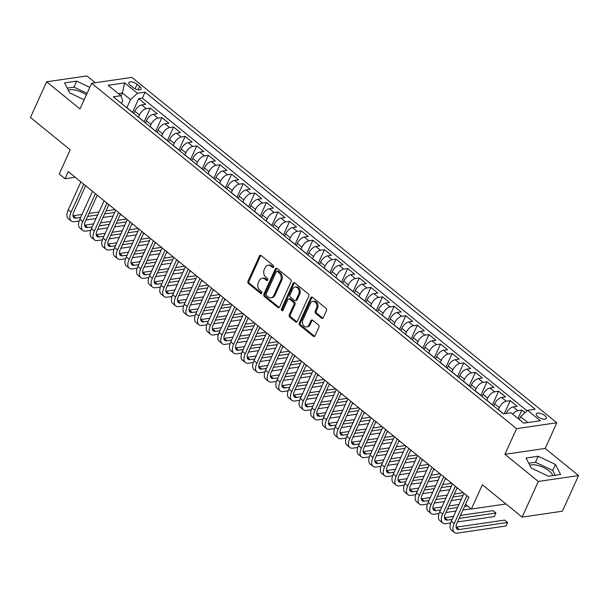 <?xml version="1.0" encoding="UTF-8"?>
<svg xmlns="http://www.w3.org/2000/svg" width="609" height="609" viewBox="0 0 609 609"><rect width="100%" height="100%" fill="white"/><g stroke="black" fill="none" stroke-linecap="round" stroke-linejoin="round"><path stroke-width="0.91" d="M273.647 267.062A1.18 0.906 -98.3 0 0 273.296 265.433L261.185 255.59A1.682 1.294 -98.3 0 0 260.309 255.323A1.682 1.294 -98.3 0 0 259.411 256.062L247.977 281.259A1.682 1.294 -98.3 0 0 248.487 283.588L260.591 293.431A1.18 0.906 -98.3 0 0 261.482 291.467L259.914 290.196A5.397 4.141 -98.3 0 1 258.3 282.751L259.251 280.65A5.397 4.141 -98.3 0 1 262.121 278.283A5.397 4.141 -98.3 0 1 264.93 279.135L266.498 280.414A1.18 0.906 -98.3 0 0 267.389 278.45L265.821 277.179A5.397 4.141 -98.3 0 1 264.207 269.734L265.159 267.633A5.397 4.141 -98.3 0 1 268.029 265.258A5.397 4.141 -98.3 0 1 270.838 266.118L272.406 267.389A1.18 0.906 -98.3 0 0 273.647 267.062M552.82 475.606A13.398 5.504 24.4 0 0 549.097 470.993A13.398 5.504 24.4 0 0 529.845 465.36M544.811 415.62A5.496 2.253 24.4 0 0 539.741 413.237A5.496 2.253 24.4 0 0 536.323 413.854A5.496 2.253 24.4 0 0 537.846 416.632A5.496 2.253 24.4 0 0 542.916 419.022A5.496 2.253 24.4 0 0 546.334 418.398A5.496 2.253 24.4 0 0 544.811 415.62M68.353 90.246A13.398 5.504 -155.6 0 1 86.356 94.928M321.491 318.119A1.682 1.294 -98.3 0 0 322.374 318.385A1.682 1.294 -98.3 0 0 323.265 317.647L326.477 310.575A1.682 1.294 -98.3 0 0 325.967 308.253L312.524 297.321A1.682 1.294 -98.3 0 0 311.648 297.055A1.682 1.294 -98.3 0 0 310.75 297.793L299.316 322.991A1.682 1.294 -98.3 0 0 299.826 325.32L313.27 336.244A1.682 1.294 -98.3 0 0 314.153 336.518A1.682 1.294 -98.3 0 0 315.043 335.772L318.918 327.231A1.682 1.294 -98.3 0 0 318.416 324.909L312.661 320.227A1.682 1.294 -98.3 0 0 311.778 319.961A1.682 1.294 -98.3 0 0 310.887 320.707L308.961 324.94A4.507 3.464 -98.3 0 1 306.571 326.926A4.507 3.464 -98.3 0 1 303.084 324.803A4.507 3.464 -98.3 0 1 302.863 319.984L310.392 303.396A4.507 3.464 -98.3 0 1 312.79 301.409A4.507 3.464 -98.3 0 1 316.269 303.526A4.507 3.464 -98.3 0 1 316.49 308.352L315.234 311.115A1.682 1.294 -98.3 0 0 315.736 313.445L321.491 318.119L322.58 317.959A1.682 1.294 -98.3 0 0 322.892 318.149M95.255 82.733L86.874 75.919L46.627 81.804L30.45 117.461L70.21 149.776L59.218 174.022L65.018 178.742L68.254 171.609L468.793 497.18L465.558 504.313L471.366 509.033L505.965 503.978M538.303 481.453L578.55 475.576L545.169 448.437L504.922 454.322L538.303 481.453L522.126 517.11L482.366 484.787L471.366 509.033M504.922 454.322L516.569 428.652L91.647 83.266L131.894 77.381L556.816 422.768L516.569 428.652M46.627 81.804L80 108.935L91.647 83.266M291.033 281.769A1.682 1.294 -98.3 0 0 290.531 279.44L277.08 268.516A1.682 1.294 -98.3 0 0 276.204 268.242A1.682 1.294 -98.3 0 0 275.306 268.988L263.88 294.185A1.682 1.294 -98.3 0 0 264.382 296.507L277.826 307.438A1.682 1.294 -98.3 0 0 278.709 307.705A1.682 1.294 -98.3 0 0 279.607 306.966L291.033 281.769M294.802 282.919L308.253 293.842A1.682 1.294 -98.3 0 1 308.755 296.172L297.321 321.369A1.682 1.294 -98.3 0 1 296.431 322.115A1.682 1.294 -98.3 0 1 295.548 321.841L289.793 317.167A1.682 1.294 -98.3 0 1 289.29 314.838L293.926 304.622A1.682 1.294 -98.3 0 0 293.424 302.292L289.602 299.194A1.682 1.294 -98.3 0 0 288.727 298.92A1.682 1.294 -98.3 0 0 287.829 299.666L283.002 310.301A1.18 0.906 -98.3 0 1 281.411 309.007L293.028 283.391A1.682 1.294 -98.3 0 1 293.926 282.645A1.682 1.294 -98.3 0 1 294.802 282.919M578.55 475.576L562.373 511.225L522.126 517.11M525.004 412.674L521.829 410.093L518.031 418.474M512.732 414.166A6.866 3.372 -50.9 0 1 517.863 410.679L513.22 406.903L517.186 406.317L510.22 400.661L504.282 413.747M498.375 409.651L499.311 407.581A6.866 3.372 -50.9 0 1 506.254 401.24L501.61 397.464L505.577 396.885L498.611 391.222L492.392 404.932M486.766 400.212L487.702 398.141A6.866 3.372 -50.9 0 1 494.645 391.8L490.001 388.024L493.968 387.446L487.002 381.782L480.783 395.5M475.157 390.772L476.093 388.709A6.866 3.372 -50.9 0 1 483.028 382.368L478.385 378.592L482.358 378.006L475.393 372.35L469.174 386.06M463.548 381.341L464.484 379.27A6.866 3.372 -50.9 0 1 471.419 372.929L466.776 369.153L470.749 368.574L463.784 362.911L457.565 376.621M451.931 371.901L452.875 369.83A6.866 3.372 -50.9 0 1 459.81 363.489L455.167 359.713L459.14 359.135L452.175 353.471L445.955 367.189M440.322 362.462L441.266 360.399A6.866 3.372 -50.9 0 1 448.201 354.057L443.558 350.282L447.531 349.703L440.566 344.039L434.346 357.749M428.713 353.03L429.657 350.959A6.866 3.372 -50.9 0 1 436.592 344.618L431.948 340.842L435.922 340.264L428.957 334.6L422.73 348.31M417.104 343.59L418.04 341.52A6.866 3.372 -50.9 0 1 424.983 335.178L420.339 331.403L424.306 330.824L417.34 325.16L411.121 338.878M405.495 334.151L406.431 332.088A6.866 3.372 -50.9 0 1 413.374 325.746L408.73 321.971L412.696 321.392L405.731 315.728L399.512 329.439M393.886 324.719L394.822 322.648A6.866 3.372 -50.9 0 1 401.765 316.307L397.121 312.531L401.087 311.953L394.122 306.289L387.903 319.999M382.277 315.279L383.213 313.209A6.866 3.372 -50.9 0 1 390.156 306.867L385.512 303.092L389.478 302.513L382.513 296.849L376.293 310.567M370.668 305.84L371.604 303.777A6.866 3.372 -50.9 0 1 378.547 297.436L373.896 293.66L377.869 293.081L370.904 287.418L364.684 301.128M359.059 296.408L359.995 294.337A6.866 3.372 -50.9 0 1 366.93 287.996L362.286 284.22L366.26 283.642L359.295 277.978L353.075 291.688M347.442 286.968L348.386 284.898A6.866 3.372 -50.9 0 1 355.321 278.557L350.677 274.781L354.651 274.202L347.686 268.539L341.466 282.256M335.833 277.537L336.777 275.466A6.866 3.372 -50.9 0 1 343.712 269.125L339.068 265.349L343.042 264.77L336.077 259.107L329.857 272.817M324.224 268.097L325.168 266.026A6.866 3.372 -50.9 0 1 332.103 259.685L327.459 255.909L331.433 255.331L324.468 249.667L318.241 263.385M312.615 258.658L313.551 256.587A6.866 3.372 -50.9 0 1 320.494 250.246L315.85 246.478L319.824 245.891L312.851 240.228L306.632 253.945M301.006 249.226L301.942 247.155A6.866 3.372 -50.9 0 1 308.885 240.814L304.241 237.038L308.207 236.459L301.242 230.796L295.022 244.506M289.397 239.786L290.333 237.716A6.866 3.372 -50.9 0 1 297.276 231.374L292.632 227.599L296.598 227.02L289.633 221.356L283.413 235.074M277.788 230.347L278.724 228.276A6.866 3.372 -50.9 0 1 285.667 221.935L281.023 218.167L284.989 217.58L278.024 211.924L271.804 225.634M266.179 220.915L267.115 218.844A6.866 3.372 -50.9 0 1 274.058 212.503L269.414 208.727L273.38 208.149L266.415 202.485L260.195 216.195M254.57 211.475L255.506 209.405A6.866 3.372 -50.9 0 1 262.441 203.063L257.797 199.288L261.771 198.709L254.806 193.045L248.586 206.763M242.961 202.036L243.897 199.965A6.866 3.372 -50.9 0 1 250.832 193.624L246.188 189.856L250.162 189.27L243.197 183.613L236.977 197.324M231.344 192.604L232.288 190.533A6.866 3.372 -50.9 0 1 239.223 184.192L234.579 180.416L238.553 179.838L231.587 174.174L225.368 187.884M219.735 183.164L220.679 181.094A6.866 3.372 -50.9 0 1 227.614 174.753L222.97 170.977L226.944 170.398L219.978 164.734L213.759 178.452M208.126 173.725L209.07 171.654A6.866 3.372 -50.9 0 1 216.005 165.313L211.361 161.545L215.335 160.959L208.369 155.303L202.142 169.013M196.517 164.293L197.453 162.222A6.866 3.372 -50.9 0 1 204.396 155.881L199.752 152.105L203.726 151.527L196.753 145.863L190.533 159.573M184.908 154.853L185.844 152.783A6.866 3.372 -50.9 0 1 192.787 146.442L188.143 142.666L192.109 142.087L185.144 136.424L178.924 150.141M173.299 145.414L174.235 143.343A6.866 3.372 -50.9 0 1 181.178 137.01L176.534 133.234L180.5 132.648L173.535 126.992L167.315 140.702M161.69 135.982L162.626 133.911A6.866 3.372 -50.9 0 1 169.568 127.57L164.925 123.794L168.891 123.216L161.925 117.552L155.706 131.262M150.08 126.543L151.017 124.472A6.866 3.372 -50.9 0 1 157.959 118.131L153.316 114.355L157.282 113.776L150.316 108.113L146.343 108.699A6.866 3.372 129.1 0 0 139.408 115.032L138.471 117.103M144.097 121.83L150.316 108.113M513.22 406.903A6.866 3.372 129.1 0 0 506.277 413.245L506.17 413.473M501.61 397.464A6.866 3.372 129.1 0 0 494.668 403.805L493.678 405.982M490.001 388.024A6.866 3.372 129.1 0 0 483.059 394.366L482.069 396.543M478.385 378.592A6.866 3.372 129.1 0 0 471.45 384.934L470.46 387.111M466.776 369.153A6.866 3.372 129.1 0 0 459.841 375.494L458.851 377.671M455.167 359.713A6.866 3.372 129.1 0 0 448.232 366.055L447.242 368.232M443.558 350.282A6.866 3.372 129.1 0 0 436.623 356.623L435.633 358.8M431.948 340.842A6.866 3.372 129.1 0 0 425.006 347.183L424.024 349.36M420.339 331.403A6.866 3.372 129.1 0 0 413.397 337.744L412.415 339.921M408.73 321.971A6.866 3.372 129.1 0 0 401.788 328.312L400.806 330.489M397.121 312.531A6.866 3.372 129.1 0 0 390.179 318.872L389.189 321.05M385.512 303.092A6.866 3.372 129.1 0 0 378.57 309.433L377.58 311.61M373.896 293.66A6.866 3.372 129.1 0 0 366.961 300.001L365.971 302.178M362.286 284.22A6.866 3.372 129.1 0 0 355.351 290.562L354.362 292.739M350.677 274.781A6.866 3.372 129.1 0 0 343.742 281.122L342.753 283.299M339.068 265.349A6.866 3.372 129.1 0 0 332.133 271.69L331.144 273.867M327.459 255.909A6.866 3.372 129.1 0 0 320.524 262.251L319.535 264.428M315.85 246.478A6.866 3.372 129.1 0 0 308.908 252.811L307.926 254.988M304.241 237.038A6.866 3.372 129.1 0 0 297.299 243.379L296.317 245.556M292.632 227.599A6.866 3.372 129.1 0 0 285.69 233.94L284.7 236.117M281.023 218.167A6.866 3.372 129.1 0 0 274.08 224.5L273.091 226.685M269.414 208.727A6.866 3.372 129.1 0 0 262.471 215.068L261.482 217.246M257.797 199.288A6.866 3.372 129.1 0 0 250.862 205.629L249.873 207.806M246.188 189.856A6.866 3.372 129.1 0 0 239.253 196.197L238.264 198.374M234.579 180.416A6.866 3.372 129.1 0 0 227.644 186.757L226.655 188.935M222.97 170.977A6.866 3.372 129.1 0 0 216.035 177.318L215.046 179.495M211.361 161.545A6.866 3.372 129.1 0 0 204.426 167.886L203.436 170.063M199.752 152.105A6.866 3.372 129.1 0 0 192.809 158.447L191.827 160.624M188.143 142.666A6.866 3.372 129.1 0 0 181.2 149.007L180.218 151.184M176.534 133.234A6.866 3.372 129.1 0 0 169.591 139.575L168.602 141.752M164.925 123.794A6.866 3.372 129.1 0 0 157.982 130.136L156.993 132.313M153.316 114.355A6.866 3.372 129.1 0 0 146.373 120.696L145.384 122.873M130.334 85.29L132.891 87.369A5.321 2.185 24.4 0 0 137.794 89.675A5.321 2.185 24.4 0 0 141.105 89.074A5.321 2.185 24.4 0 0 139.636 86.379L137.078 84.308A5.321 2.185 24.4 0 0 132.168 81.994A5.321 2.185 24.4 0 0 128.857 82.596A5.321 2.185 24.4 0 0 130.334 85.29M527.82 422.555L520.604 416.685L527.546 410.344L535.159 409.233L145.071 92.157L137.451 93.268L130.516 99.61L126.855 107.671M527.546 410.344L540.312 420.728L523.778 423.148L511.012 412.765L503.392 413.876L113.304 96.801L120.917 95.689L108.151 85.306L124.685 82.885L137.451 93.268M527.029 410.824L142.354 98.148L138.707 98.681L145.673 104.337L141.699 104.923A6.866 3.372 129.1 0 0 134.764 111.264L133.774 113.441M131.963 111.965A6.866 3.372 129.1 0 0 131.559 111.485A6.866 3.372 129.1 0 0 131.004 111.188M131.559 111.485L126.916 107.709A6.866 3.372 129.1 0 0 126.36 107.412M157.959 118.131L161.925 117.552M169.568 127.57L173.535 126.992M181.178 137.01L185.144 136.424M192.787 146.442L196.753 145.863M204.396 155.881L208.369 155.303M216.005 165.313L219.978 164.734M227.614 174.753L231.587 174.174M239.223 184.192L243.197 183.613M250.832 193.624L254.806 193.045M262.441 203.063L266.415 202.485M274.058 212.503L278.024 211.924M285.667 221.935L289.633 221.356M297.276 231.374L301.242 230.796M308.885 240.814L312.851 240.228M320.494 250.246L324.468 249.667M332.103 259.685L336.077 259.107M343.712 269.125L347.686 268.539M355.321 278.557L359.295 277.978M366.93 287.996L370.904 287.418M378.547 297.436L382.513 296.849M390.156 306.867L394.122 306.289M401.765 316.307L405.731 315.728M413.374 325.746L417.34 325.16M424.983 335.178L428.957 334.6M436.592 344.618L440.566 344.039M448.201 354.057L452.175 353.471M459.81 363.489L463.784 362.911M471.419 372.929L475.393 372.35M483.028 382.368L487.002 381.782M494.645 391.8L498.611 391.222M506.254 401.24L510.22 400.661M517.863 410.679L521.829 410.093M520.604 416.685L519.317 419.517M130.516 99.61L122.386 93.002L118.344 93.596M121.031 96.001L122.386 93.002L124.685 82.885M121.465 103.431L122.683 100.751L120.917 95.689M545.169 448.437L556.816 422.768M65.018 178.742L75.196 177.257M132.488 112.391L138.707 98.681M142.354 98.148L145.071 92.157M142.613 120.62A6.866 3.372 -50.9 0 1 143.168 120.925L138.525 117.149A6.866 3.372 129.1 0 0 137.969 116.852M154.222 130.06A6.866 3.372 -50.9 0 1 154.777 130.356L150.134 126.588A6.866 3.372 129.1 0 0 149.578 126.284M143.168 120.925A6.866 3.372 -50.9 0 1 143.572 121.404M165.838 139.499A6.866 3.372 -50.9 0 1 166.386 139.796L161.743 136.02A6.866 3.372 129.1 0 0 161.187 135.723M154.777 130.356A6.866 3.372 -50.9 0 1 155.181 130.836M177.447 148.931A6.866 3.372 -50.9 0 1 177.995 149.235L173.352 145.46A6.866 3.372 129.1 0 0 172.804 145.163M166.386 139.796A6.866 3.372 -50.9 0 1 166.79 140.276M189.056 158.37A6.866 3.372 -50.9 0 1 189.605 158.667L184.961 154.899A6.866 3.372 129.1 0 0 184.413 154.595M177.995 149.235A6.866 3.372 -50.9 0 1 178.399 149.715M200.666 167.81A6.866 3.372 -50.9 0 1 201.214 168.107L196.57 164.331A6.866 3.372 129.1 0 0 196.022 164.034M189.605 158.667A6.866 3.372 -50.9 0 1 190.008 159.147M212.275 177.242A6.866 3.372 -50.9 0 1 212.823 177.546L208.179 173.771A6.866 3.372 129.1 0 0 207.631 173.474M201.214 168.107A6.866 3.372 -50.9 0 1 201.625 168.586M223.884 186.681A6.866 3.372 -50.9 0 1 224.439 186.978L219.788 183.21A6.866 3.372 129.1 0 0 219.24 182.906M212.823 177.546A6.866 3.372 -50.9 0 1 213.234 178.026M235.493 196.121A6.866 3.372 -50.9 0 1 236.048 196.418L231.405 192.642A6.866 3.372 129.1 0 0 230.849 192.345M224.439 186.978A6.866 3.372 -50.9 0 1 224.843 187.458M247.102 205.553A6.866 3.372 -50.9 0 1 247.657 205.857L243.014 202.081A6.866 3.372 129.1 0 0 242.458 201.785M236.048 196.418A6.866 3.372 -50.9 0 1 236.452 196.897M258.711 214.992A6.866 3.372 -50.9 0 1 259.267 215.289L254.623 211.513A6.866 3.372 129.1 0 0 254.067 211.216M247.657 205.857A6.866 3.372 -50.9 0 1 248.061 206.337M270.32 224.432A6.866 3.372 -50.9 0 1 270.876 224.729L266.232 220.953A6.866 3.372 129.1 0 0 265.676 220.656M259.267 215.289A6.866 3.372 -50.9 0 1 259.67 215.769M281.937 233.864A6.866 3.372 -50.9 0 1 282.485 234.168L277.841 230.392A6.866 3.372 129.1 0 0 277.293 230.088M270.876 224.729A6.866 3.372 -50.9 0 1 271.279 225.208M293.546 243.303A6.866 3.372 -50.9 0 1 294.094 243.6L289.45 239.824A6.866 3.372 129.1 0 0 288.902 239.527M282.485 234.168A6.866 3.372 -50.9 0 1 282.888 234.648M305.155 252.743A6.866 3.372 -50.9 0 1 305.703 253.039L301.059 249.264A6.866 3.372 129.1 0 0 300.511 248.967M294.094 243.6A6.866 3.372 -50.9 0 1 294.497 244.08M316.764 262.174A6.866 3.372 -50.9 0 1 317.312 262.479L312.668 258.703A6.866 3.372 129.1 0 0 312.12 258.399M305.703 253.039A6.866 3.372 -50.9 0 1 306.114 253.519M328.373 271.614A6.866 3.372 -50.9 0 1 328.921 271.911L324.277 268.135A6.866 3.372 129.1 0 0 323.729 267.838M317.312 262.479A6.866 3.372 -50.9 0 1 317.723 262.959M339.982 281.053A6.866 3.372 -50.9 0 1 340.538 281.35L335.894 277.575A6.866 3.372 129.1 0 0 335.338 277.278M328.921 271.911A6.866 3.372 -50.9 0 1 329.332 272.39M351.591 290.485A6.866 3.372 -50.9 0 1 352.147 290.79L347.503 287.014A6.866 3.372 129.1 0 0 346.947 286.71M340.538 281.35A6.866 3.372 -50.9 0 1 340.941 281.83M363.2 299.925A6.866 3.372 -50.9 0 1 363.756 300.222L359.112 296.446A6.866 3.372 129.1 0 0 358.556 296.149M352.147 290.79A6.866 3.372 -50.9 0 1 352.55 291.269M374.809 309.364A6.866 3.372 -50.9 0 1 375.365 309.661L370.721 305.885A6.866 3.372 129.1 0 0 370.165 305.589M363.756 300.222A6.866 3.372 -50.9 0 1 364.159 300.701M386.418 318.796A6.866 3.372 -50.9 0 1 386.974 319.101L382.33 315.325A6.866 3.372 129.1 0 0 381.774 315.02M375.365 309.661A6.866 3.372 -50.9 0 1 375.768 310.141M398.035 328.236A6.866 3.372 -50.9 0 1 398.583 328.533L393.939 324.757A6.866 3.372 129.1 0 0 393.391 324.46M386.974 319.101A6.866 3.372 -50.9 0 1 387.377 319.573M409.644 337.675A6.866 3.372 -50.9 0 1 410.192 337.972L405.548 334.196A6.866 3.372 129.1 0 0 405 333.899M398.583 328.533A6.866 3.372 -50.9 0 1 398.986 329.012M421.253 347.107A6.866 3.372 -50.9 0 1 421.801 347.412L417.157 343.636A6.866 3.372 129.1 0 0 416.609 343.331M410.192 337.972A6.866 3.372 -50.9 0 1 410.595 338.452M432.862 356.547A6.866 3.372 -50.9 0 1 433.41 356.844L428.766 353.068A6.866 3.372 129.1 0 0 428.218 352.771M421.801 347.412A6.866 3.372 -50.9 0 1 422.212 347.884M444.471 365.986A6.866 3.372 -50.9 0 1 445.019 366.283L440.376 362.507A6.866 3.372 129.1 0 0 439.827 362.21M433.41 356.844A6.866 3.372 -50.9 0 1 433.821 357.323M456.08 375.418A6.866 3.372 -50.9 0 1 456.636 375.715L451.992 371.947A6.866 3.372 129.1 0 0 451.436 371.642M445.019 366.283A6.866 3.372 -50.9 0 1 445.43 366.763M467.689 384.858A6.866 3.372 -50.9 0 1 468.245 385.154L463.601 381.379A6.866 3.372 129.1 0 0 463.046 381.082M456.636 375.715A6.866 3.372 -50.9 0 1 457.039 376.195M479.298 394.289A6.866 3.372 -50.9 0 1 479.854 394.594L475.21 390.818A6.866 3.372 129.1 0 0 474.655 390.521M468.245 385.154A6.866 3.372 -50.9 0 1 468.648 385.634M490.907 403.729A6.866 3.372 -50.9 0 1 491.463 404.026L486.819 400.258A6.866 3.372 129.1 0 0 486.264 399.953M479.854 394.594A6.866 3.372 -50.9 0 1 480.257 395.074M502.524 413.168A6.866 3.372 -50.9 0 1 503.072 413.465L498.428 409.69A6.866 3.372 129.1 0 0 497.873 409.393M491.463 404.026A6.866 3.372 -50.9 0 1 491.866 404.505M503.072 413.465A6.866 3.372 -50.9 0 1 503.43 413.869M89.782 87.369L76.696 81.134L64.577 82.908L69.723 92.903L84.156 99.777M560.6 474.464L555.454 464.477L538.189 456.255L526.069 458.021L531.208 468.016L548.473 476.238L560.6 474.464M87.064 93.36L73.978 87.125L67.256 88.107M73.978 87.125L76.696 81.134M555.202 475.256L552.736 470.46L535.471 462.246L528.749 463.228M535.471 462.246L538.189 456.255M552.736 470.46L555.454 464.477M273.525 267.26A1.18 0.906 -98.3 0 1 273.494 267.229L271.926 265.958A5.397 4.141 -98.3 0 0 269.109 265.098L268.029 265.258M262.121 278.283L263.21 278.123A5.397 4.141 -98.3 0 1 266.019 278.975L267.587 280.254A1.18 0.906 -98.3 0 0 267.625 280.277M260.873 255.399A1.682 1.294 -98.3 0 0 260.5 255.902L249.066 281.099A1.682 1.294 -98.3 0 0 249.576 283.429L261.68 293.272A1.18 0.906 -98.3 0 0 261.718 293.302M276.768 268.325A1.682 1.294 -98.3 0 0 276.395 268.828L264.968 294.025A1.682 1.294 -98.3 0 0 265.471 296.347L278.914 307.279A1.682 1.294 -98.3 0 0 279.226 307.469M277.445 271.492A1.18 0.906 -98.3 0 0 276.204 271.82L266.171 293.941A1.18 0.906 -98.3 0 0 266.521 295.571L268.181 296.91A5.397 4.141 -98.3 0 0 270.99 297.771A5.397 4.141 -98.3 0 0 273.852 295.395L280.711 280.277A5.397 4.141 -98.3 0 0 279.097 272.832L277.445 271.492L278.534 271.332A1.18 0.906 -98.3 0 0 277.917 271.142L276.829 271.302M270.99 297.771L272.078 297.611A5.397 4.141 -98.3 0 0 274.941 295.236L273.852 295.395M278.534 271.332L280.186 272.672A5.397 4.141 -98.3 0 1 281.8 280.117L274.941 295.236M288.727 298.92L289.815 298.768A1.682 1.294 -98.3 0 1 290.691 299.034L294.512 302.133A1.682 1.294 -98.3 0 1 295.015 304.462L290.379 314.678A1.682 1.294 -98.3 0 0 290.881 317.007L296.636 321.681A1.682 1.294 -98.3 0 0 296.948 321.872M294.49 282.728A1.682 1.294 -98.3 0 0 294.117 283.231L282.492 308.847A1.18 0.906 -98.3 0 0 282.888 310.506M298.737 294.018A4.507 3.464 -98.3 0 0 298.517 289.199A4.507 3.464 -98.3 0 0 295.038 287.075A4.507 3.464 -98.3 0 0 292.64 289.062L289.991 294.908A1.682 1.294 -98.3 0 0 290.493 297.23L294.307 300.336A1.682 1.294 -98.3 0 0 295.19 300.602A1.682 1.294 -98.3 0 0 296.088 299.864L298.737 294.018L299.826 293.858A4.507 3.464 -98.3 0 0 299.605 289.039A4.507 3.464 -98.3 0 0 296.126 286.915L295.038 287.075M295.19 300.602L296.279 300.443A1.682 1.294 -98.3 0 0 297.169 299.704L296.088 299.864M299.826 293.858L297.169 299.704M312.79 301.409L313.879 301.249A4.507 3.464 -98.3 0 1 317.358 303.373A4.507 3.464 -98.3 0 1 317.578 308.192L316.322 310.955A1.682 1.294 -98.3 0 0 316.825 313.285L322.58 317.959M306.571 326.926L307.652 326.767A4.507 3.464 -98.3 0 0 310.05 324.78L308.961 324.94M312.348 320.037A1.682 1.294 -98.3 0 0 311.975 320.547L310.05 324.78M312.211 297.131A1.682 1.294 -98.3 0 0 311.838 297.634L300.404 322.831A1.682 1.294 -98.3 0 0 300.915 325.16L314.358 336.092A1.682 1.294 -98.3 0 0 314.67 336.282M79.155 220.976L74.435 221.661A12.88 6.326 -50.9 0 1 71.162 220.96L68.261 218.601A12.88 6.326 -50.9 0 1 68.231 209.8L80.89 181.885M71.162 220.96A12.88 6.326 -50.9 0 1 71.131 212.16L83.791 184.245M85.648 185.753L73.849 211.765A8.587 4.217 129.1 0 0 73.872 217.634A8.587 4.217 129.1 0 0 76.056 218.098L80.662 217.421M72.981 215.761A8.587 4.217 129.1 0 0 73.149 215.738L82.009 214.444M87.635 216.408L97.676 214.939M104.657 213.919L114.698 212.45M88.99 213.424L99.031 211.955M106.004 210.935L115.017 209.618M121.389 214.802L120.057 214.992M113.084 216.012L103.035 217.482M96.062 218.502L86.014 219.971M90.764 230.408L86.044 231.1A12.88 6.326 -50.9 0 1 82.771 230.4L79.87 228.04A12.88 6.326 -50.9 0 1 79.84 219.24L92.499 191.317M82.771 230.4A12.88 6.326 -50.9 0 1 82.74 221.6L95.407 193.677M97.257 195.184L85.458 221.196A8.587 4.217 129.1 0 0 85.481 227.066A8.587 4.217 129.1 0 0 87.666 227.538L92.271 226.86M84.59 225.193A8.587 4.217 129.1 0 0 84.765 225.178L93.619 223.884M99.244 225.84L109.285 224.371M116.266 223.351L126.307 221.889M100.599 222.864L110.64 221.394M117.613 220.374L126.626 219.057M132.998 224.234L131.666 224.432M124.693 225.452L114.644 226.921M107.671 227.941L97.63 229.41M102.373 239.847L97.653 240.54A12.88 6.326 -50.9 0 1 94.387 239.839L91.479 237.48A12.88 6.326 -50.9 0 1 91.449 228.672L104.109 200.757M94.387 239.839A12.88 6.326 -50.9 0 1 94.349 231.032L107.017 203.117M108.866 204.624L97.067 230.636A8.587 4.217 129.1 0 0 97.09 236.505A8.587 4.217 129.1 0 0 99.275 236.97L103.88 236.3M96.199 234.632A8.587 4.217 129.1 0 0 96.374 234.61L105.235 233.316M110.853 235.28L120.902 233.81M127.875 232.79L137.916 231.321M112.208 232.295L122.249 230.826M129.222 229.806L138.235 228.489M144.607 233.673L143.275 233.871M136.302 234.891L126.253 236.353M119.28 237.373L109.239 238.842M113.982 249.287L109.27 249.972A12.88 6.326 -50.9 0 1 105.996 249.271L103.088 246.911A12.88 6.326 -50.9 0 1 103.058 238.111L115.718 210.196M105.996 249.271A12.88 6.326 -50.9 0 1 105.958 240.471L118.626 212.549M120.475 214.063L108.676 240.075A8.587 4.217 129.1 0 0 108.699 245.945A8.587 4.217 129.1 0 0 110.884 246.409L115.489 245.732M107.816 244.072A8.587 4.217 129.1 0 0 107.983 244.049L116.844 242.755M122.462 244.719L132.511 243.25M139.484 242.23L149.525 240.761M123.817 241.735L133.858 240.266M140.831 239.246L149.844 237.929M156.216 243.113L154.884 243.303M147.911 244.323L137.862 245.792M130.889 246.812L120.848 248.282M125.591 258.718L120.879 259.411A12.88 6.326 -50.9 0 1 117.606 258.711L114.698 256.351A12.88 6.326 -50.9 0 1 114.667 247.551L127.334 219.628M117.606 258.711A12.88 6.326 -50.9 0 1 117.567 249.903L130.235 221.988M132.092 223.495L120.293 249.507A8.587 4.217 129.1 0 0 120.308 255.377A8.587 4.217 129.1 0 0 122.493 255.849L127.098 255.171M119.425 253.504A8.587 4.217 129.1 0 0 119.592 253.489L128.453 252.187M134.071 254.151L144.12 252.682M151.093 251.662L161.134 250.2M135.426 251.174L145.467 249.705M152.448 248.685L161.454 247.368M167.825 252.545L166.493 252.743M159.52 253.763L149.471 255.232M142.498 256.252L132.458 257.721M137.2 268.158L132.488 268.851A12.88 6.326 -50.9 0 1 129.215 268.15L126.314 265.79A12.88 6.326 -50.9 0 1 126.276 256.983L138.943 229.068M129.215 268.15A12.88 6.326 -50.9 0 1 129.177 259.343L141.844 231.428M143.701 232.935L131.902 258.947A8.587 4.217 129.1 0 0 131.925 264.816A8.587 4.217 129.1 0 0 134.102 265.28L138.707 264.611M131.034 262.943A8.587 4.217 129.1 0 0 131.201 262.921L140.062 261.626M145.68 263.59L155.729 262.121M162.702 261.101L172.75 259.632M147.035 260.606L157.084 259.137M164.057 258.117L173.063 256.8M179.442 261.984L178.102 262.182M171.129 263.202L161.088 264.664M154.107 265.684L144.067 267.153M148.809 277.597L144.097 278.283A12.88 6.326 -50.9 0 1 140.824 277.582L137.923 275.222A12.88 6.326 -50.9 0 1 137.885 266.422L150.552 238.507M140.824 277.582A12.88 6.326 -50.9 0 1 140.786 268.782L153.453 240.859M155.31 242.374L143.511 268.386A8.587 4.217 129.1 0 0 143.534 274.248A8.587 4.217 129.1 0 0 145.711 274.72L150.316 274.042M142.643 272.383A8.587 4.217 129.1 0 0 142.81 272.36L151.671 271.066M157.289 273.022L167.338 271.561M174.311 270.541L184.36 269.071M158.644 270.046L168.693 268.577M175.666 267.557L184.672 266.24M191.051 271.424L189.711 271.614M182.738 272.634L172.697 274.103M165.724 275.123L155.676 276.593M160.418 287.029L155.706 287.722A12.88 6.326 -50.9 0 1 152.433 287.022L149.532 284.662A12.88 6.326 -50.9 0 1 149.494 275.862L162.161 247.939M152.433 287.022A12.88 6.326 -50.9 0 1 152.402 278.214L165.062 250.299M166.919 251.806L155.12 277.818A8.587 4.217 129.1 0 0 155.143 283.687A8.587 4.217 129.1 0 0 157.32 284.152L161.925 283.482M154.252 281.815A8.587 4.217 129.1 0 0 154.42 281.8L163.281 280.498M168.906 282.462L178.947 280.993M185.92 279.973L195.969 278.503M170.254 279.485L180.302 278.016M187.275 276.996L196.281 275.679M202.66 280.856L201.32 281.053M194.347 282.074L184.306 283.543M177.333 284.563L167.285 286.032M172.035 296.469L167.315 297.162A12.88 6.326 -50.9 0 1 164.042 296.454L161.141 294.101A12.88 6.326 -50.9 0 1 161.103 285.294L173.771 257.379M164.042 296.454A12.88 6.326 -50.9 0 1 164.011 287.654L176.671 259.738M178.528 261.246L166.729 287.258A8.587 4.217 129.1 0 0 166.752 293.127A8.587 4.217 129.1 0 0 168.937 293.591L173.542 292.921M165.861 291.254A8.587 4.217 129.1 0 0 166.029 291.231L174.89 289.937M180.515 291.901L190.556 290.432M197.529 289.412L207.578 287.943M181.863 288.917L191.911 287.448M198.884 286.428L207.897 285.111M214.269 290.295L212.937 290.493M205.956 291.513L195.915 292.975M188.942 293.995L178.894 295.464M183.644 305.908L178.924 306.593A12.88 6.326 -50.9 0 1 175.651 305.893L172.75 303.533A12.88 6.326 -50.9 0 1 172.72 294.733L185.38 266.811M175.651 305.893A12.88 6.326 -50.9 0 1 175.62 297.093L188.28 269.17M190.137 270.678L178.338 296.697A8.587 4.217 129.1 0 0 178.361 302.559A8.587 4.217 129.1 0 0 180.546 303.031L185.151 302.353M177.47 300.694A8.587 4.217 129.1 0 0 177.638 300.671L186.499 299.377M192.124 301.333L202.165 299.872M209.138 298.852L219.187 297.382M193.472 298.357L203.52 296.887M210.493 295.867L219.506 294.55M225.878 299.735L224.546 299.925M217.573 300.945L207.524 302.414M200.551 303.434L190.503 304.903M195.253 315.34L190.533 316.033A12.88 6.326 -50.9 0 1 187.26 315.333L184.36 312.973A12.88 6.326 -50.9 0 1 184.329 304.165L196.989 276.25M187.26 315.333A12.88 6.326 -50.9 0 1 187.229 306.525L199.889 278.61M201.746 280.117L189.947 306.129A8.587 4.217 129.1 0 0 189.97 311.998A8.587 4.217 129.1 0 0 192.155 312.463L196.76 311.793M189.079 310.126A8.587 4.217 129.1 0 0 189.247 310.11L198.108 308.809M203.733 310.773L213.774 309.303M220.755 308.283L230.796 306.814M205.088 307.796L215.129 306.327M222.102 305.307L231.116 303.99M237.487 309.166L236.155 309.364M229.182 310.384L219.133 311.854M212.16 312.874L202.112 314.335M206.862 324.78L202.142 325.465A12.88 6.326 -50.9 0 1 198.869 324.764L195.969 322.412A12.88 6.326 -50.9 0 1 195.938 313.605L208.598 285.69M198.869 324.764A12.88 6.326 -50.9 0 1 198.838 315.964L211.506 288.049M213.356 289.557L201.556 315.569A8.587 4.217 129.1 0 0 201.579 321.438A8.587 4.217 129.1 0 0 203.764 321.902L208.369 321.232M200.688 319.565A8.587 4.217 129.1 0 0 200.863 319.542L209.717 318.248M215.342 320.212L225.391 318.743M232.364 317.723L242.405 316.254M216.697 317.228L226.738 315.759M233.711 314.739L242.725 313.422M249.096 318.606L247.764 318.804M240.791 319.816L230.742 321.286M223.769 322.306L213.729 323.775M218.471 334.219L213.751 334.904A12.88 6.326 -50.9 0 1 210.486 334.204L207.578 331.844A12.88 6.326 -50.9 0 1 207.547 323.044L220.207 295.121M210.486 334.204A12.88 6.326 -50.9 0 1 210.448 325.404L223.115 297.481M224.965 298.989L213.165 325A8.587 4.217 129.1 0 0 213.188 330.87A8.587 4.217 129.1 0 0 215.373 331.342L219.978 330.664M212.297 329.005A8.587 4.217 129.1 0 0 212.472 328.982L221.333 327.688M226.951 329.644L237 328.182M243.973 327.162L254.014 325.693M228.306 326.668L238.347 325.198M245.32 324.178L254.334 322.861M260.705 328.045L259.373 328.236M252.4 329.256L242.352 330.725M235.378 331.745L225.338 333.214M230.08 343.651L225.368 344.344A12.88 6.326 -50.9 0 1 222.095 343.643L219.187 341.284A12.88 6.326 -50.9 0 1 219.156 332.476L231.823 304.561M222.095 343.643A12.88 6.326 -50.9 0 1 222.057 334.836L234.724 306.921M236.574 308.428L224.774 334.44A8.587 4.217 129.1 0 0 224.797 340.309A8.587 4.217 129.1 0 0 226.982 340.774L231.587 340.104M223.914 338.437A8.587 4.217 129.1 0 0 224.082 338.421L232.942 337.12M238.561 339.084L248.609 337.614M255.582 336.594L265.623 335.125M239.916 336.099L249.956 334.638M256.937 333.618L265.943 332.301M272.314 337.477L270.982 337.675M264.009 338.695L253.961 340.165M246.988 341.185L236.947 342.646M241.689 353.091L236.977 353.776A12.88 6.326 -50.9 0 1 233.704 353.075L230.796 350.723A12.88 6.326 -50.9 0 1 230.765 341.915L243.433 314M233.704 353.075A12.88 6.326 -50.9 0 1 233.666 344.275L246.333 316.36M248.19 317.868L236.391 343.879A8.587 4.217 129.1 0 0 236.414 349.749A8.587 4.217 129.1 0 0 238.591 350.213L243.197 349.543M235.523 347.876A8.587 4.217 129.1 0 0 235.691 347.853L244.552 346.559M250.17 348.523L260.218 347.054M267.191 346.034L277.232 344.565M251.525 345.539L261.565 344.07M268.546 343.05L277.552 341.733M283.923 346.917L282.591 347.115M275.618 348.127L265.577 349.596M258.597 350.617L248.556 352.086M253.298 362.53L248.586 363.215A12.88 6.326 -50.9 0 1 245.313 362.515L242.412 360.155A12.88 6.326 -50.9 0 1 242.374 351.355L255.042 323.432M245.313 362.515A12.88 6.326 -50.9 0 1 245.275 353.715L257.942 325.792M259.799 327.299L248 353.311A8.587 4.217 129.1 0 0 248.023 359.181A8.587 4.217 129.1 0 0 250.2 359.653L254.806 358.975M247.132 357.316A8.587 4.217 129.1 0 0 247.3 357.293L256.161 355.999M261.779 357.955L271.827 356.493M278.8 355.473L288.849 354.004M263.134 354.978L273.182 353.509M280.155 352.489L289.161 351.172M295.54 356.356L294.2 356.547M287.227 357.567L277.186 359.036M270.206 360.056L260.165 361.525M264.907 371.962L260.195 372.655A12.88 6.326 -50.9 0 1 256.922 371.954L254.022 369.594A12.88 6.326 -50.9 0 1 253.983 360.787L266.651 332.872M256.922 371.954A12.88 6.326 -50.9 0 1 256.891 363.147L269.551 335.232M271.408 336.739L259.609 362.751A8.587 4.217 129.1 0 0 259.632 368.62A8.587 4.217 129.1 0 0 261.809 369.084L266.415 368.415M258.741 366.747A8.587 4.217 129.1 0 0 258.909 366.725L267.77 365.43M273.395 367.394L283.436 365.925M290.409 364.905L300.458 363.436M274.743 364.41L284.791 362.949M291.764 361.929L300.77 360.612M307.149 365.788L305.809 365.986M298.836 367.006L288.795 368.475M281.822 369.496L271.774 370.957M276.516 381.401L271.804 382.087A12.88 6.326 -50.9 0 1 268.531 381.386L265.631 379.026A12.88 6.326 -50.9 0 1 265.593 370.226L278.26 342.311M268.531 381.386A12.88 6.326 -50.9 0 1 268.5 372.586L281.16 344.671M283.018 346.178L271.218 372.19A8.587 4.217 129.1 0 0 271.241 378.06A8.587 4.217 129.1 0 0 273.418 378.524L278.024 377.854M270.35 376.187A8.587 4.217 129.1 0 0 270.518 376.164L279.379 374.87M285.004 376.834L295.045 375.365M302.018 374.345L312.067 372.875M286.352 373.85L296.4 372.381M303.373 371.361L312.379 370.044M318.758 375.228L317.426 375.418M310.445 376.438L300.404 377.907M293.431 378.927L283.383 380.397M288.133 390.841L283.413 391.526A12.88 6.326 -50.9 0 1 280.14 390.826L277.24 388.466A12.88 6.326 -50.9 0 1 277.202 379.666L289.869 351.743M280.14 390.826A12.88 6.326 -50.9 0 1 280.11 382.026L292.769 354.103M294.627 355.61L282.827 381.622A8.587 4.217 129.1 0 0 282.85 387.491A8.587 4.217 129.1 0 0 285.035 387.963L289.64 387.286M281.959 385.626A8.587 4.217 129.1 0 0 282.127 385.604L290.988 384.309M296.613 386.266L306.654 384.797M313.627 383.784L323.676 382.315M297.961 383.289L308.009 381.82M314.982 380.8L323.996 379.483M330.367 384.667L329.035 384.858M322.054 385.878L312.014 387.347M305.04 388.367L294.992 389.836M299.742 400.273L295.022 400.966A12.88 6.326 -50.9 0 1 291.749 400.265L288.849 397.905A12.88 6.326 -50.9 0 1 288.818 389.098L301.478 361.183M291.749 400.265A12.88 6.326 -50.9 0 1 291.719 391.458L304.378 363.543M306.236 365.05L294.436 391.062A8.587 4.217 129.1 0 0 294.459 396.931A8.587 4.217 129.1 0 0 296.644 397.395L301.249 396.725M293.568 395.058A8.587 4.217 129.1 0 0 293.736 395.035L302.597 393.741M308.223 395.705L318.263 394.236M325.244 393.216L335.285 391.747M309.57 392.721L319.618 391.26M326.591 390.24L335.605 388.923M341.976 394.099L340.644 394.297M333.671 395.317L323.623 396.786M316.65 397.806L306.601 399.268M311.351 409.712L306.632 410.397A12.88 6.326 -50.9 0 1 303.358 409.697L300.458 407.337A12.88 6.326 -50.9 0 1 300.427 398.537L313.087 370.622M303.358 409.697A12.88 6.326 -50.9 0 1 303.328 400.897L315.995 372.982M317.845 374.489L306.045 400.501A8.587 4.217 129.1 0 0 306.068 406.37A8.587 4.217 129.1 0 0 308.253 406.835L312.859 406.165M305.178 404.498A8.587 4.217 129.1 0 0 305.345 404.475L314.206 403.181M319.832 405.145L329.872 403.676M336.853 402.656L346.894 401.186M321.187 402.161L331.227 400.692M338.201 399.671L347.214 398.355M353.585 403.539L352.253 403.729M345.28 404.749L335.232 406.218M328.259 407.238L318.21 408.708M322.96 419.144L318.241 419.837A12.88 6.326 -50.9 0 1 314.967 419.137L312.067 416.777A12.88 6.326 -50.9 0 1 312.036 407.977L324.696 380.054M314.967 419.137A12.88 6.326 -50.9 0 1 314.937 410.337L327.604 382.414M329.454 383.921L317.654 409.933A8.587 4.217 129.1 0 0 317.677 415.802A8.587 4.217 129.1 0 0 319.862 416.274L324.468 415.597M316.787 413.937A8.587 4.217 129.1 0 0 316.962 413.914L325.823 412.62M331.441 414.577L341.489 413.108M348.462 412.095L358.503 410.626M332.796 411.6L342.837 410.131M349.81 409.111L358.823 407.794M365.194 412.971L363.862 413.168M356.889 414.189L346.841 415.658M339.868 416.678L329.827 418.147M334.569 428.584L329.857 429.276A12.88 6.326 -50.9 0 1 326.584 428.576L323.676 426.216A12.88 6.326 -50.9 0 1 323.645 417.409L336.305 389.494M326.584 428.576A12.88 6.326 -50.9 0 1 326.546 419.768L339.213 391.853M341.063 393.361L329.263 419.373A8.587 4.217 129.1 0 0 329.286 425.242A8.587 4.217 129.1 0 0 331.471 425.706L336.077 425.036M328.403 423.369A8.587 4.217 129.1 0 0 328.571 423.346L337.432 422.052M343.05 424.016L353.098 422.547M360.071 421.527L370.112 420.058M344.405 421.032L354.446 419.563M361.419 418.55L370.432 417.234M376.804 422.41L375.471 422.608M368.498 423.628L358.45 425.097M351.477 426.11L341.436 427.579M346.178 438.023L341.466 438.708A12.88 6.326 -50.9 0 1 338.193 438.008L335.285 435.648A12.88 6.326 -50.9 0 1 335.254 426.848L347.922 398.933M338.193 438.008A12.88 6.326 -50.9 0 1 338.155 429.208L350.822 401.293M352.68 402.8L340.873 428.812A8.587 4.217 129.1 0 0 340.895 434.681A8.587 4.217 129.1 0 0 343.08 435.146L347.686 434.476M340.012 432.809A8.587 4.217 129.1 0 0 340.18 432.786L349.041 431.492M354.659 433.456L364.707 431.987M371.68 430.966L381.721 429.497M356.014 430.472L366.055 429.002M373.035 427.982L382.041 426.665M388.413 431.85L387.08 432.04M380.107 433.06L370.059 434.529M363.086 435.549L353.045 437.018M357.787 447.455L353.075 448.148A12.88 6.326 -50.9 0 1 349.802 447.448L346.902 445.088A12.88 6.326 -50.9 0 1 346.864 436.288L359.531 408.365M349.802 447.448A12.88 6.326 -50.9 0 1 349.764 438.647L362.431 410.725M364.289 412.232L352.489 438.244A8.587 4.217 129.1 0 0 352.512 444.113A8.587 4.217 129.1 0 0 354.689 444.585L359.295 443.908M351.621 442.248A8.587 4.217 129.1 0 0 351.789 442.225L360.65 440.931M366.268 442.888L376.316 441.418M383.289 440.398L393.338 438.937M367.623 439.911L377.671 438.442M384.644 437.422L393.65 436.105M400.022 441.281L398.689 441.479M391.716 442.499L381.676 443.969M374.695 444.989L364.654 446.458M369.397 456.895L364.684 457.587A12.88 6.326 -50.9 0 1 361.411 456.887L358.511 454.527A12.88 6.326 -50.9 0 1 358.473 445.719L371.14 417.804M361.411 456.887A12.88 6.326 -50.9 0 1 361.373 448.079L374.04 420.164M375.898 421.672L364.098 447.684A8.587 4.217 129.1 0 0 364.121 453.553A8.587 4.217 129.1 0 0 366.298 454.017L370.904 453.347M363.23 451.68A8.587 4.217 129.1 0 0 363.398 451.657L372.259 450.363M377.877 452.327L387.925 450.858M394.898 449.838L404.947 448.369M379.232 449.343L389.28 447.874M396.253 446.861L405.259 445.544M411.638 450.721L410.299 450.919M403.325 451.939L393.285 453.408M386.312 454.421L376.263 455.89M381.006 466.334L376.293 467.019A12.88 6.326 -50.9 0 1 373.02 466.319L370.12 463.959A12.88 6.326 -50.9 0 1 370.082 455.159L382.749 427.244M373.02 466.319A12.88 6.326 -50.9 0 1 372.99 457.519L385.649 429.604M387.507 431.111L375.707 457.123A8.587 4.217 129.1 0 0 375.73 462.992A8.587 4.217 129.1 0 0 377.907 463.457L382.513 462.787M374.839 461.12A8.587 4.217 129.1 0 0 375.007 461.097L383.868 459.803M389.494 461.767L399.534 460.297M406.507 459.277L416.556 457.808M390.841 458.783L400.889 457.313M407.863 456.293L416.868 454.976M423.247 460.16L421.908 460.351M414.935 461.371L404.894 462.84M397.921 463.86L387.872 465.329M392.622 475.766L387.903 476.459A12.88 6.326 -50.9 0 1 384.629 475.758L381.729 473.399A12.88 6.326 -50.9 0 1 381.691 464.598L394.358 436.676M384.629 475.758A12.88 6.326 -50.9 0 1 384.599 466.958L397.258 439.036M399.116 440.543L387.316 466.555A8.587 4.217 129.1 0 0 387.339 472.424A8.587 4.217 129.1 0 0 389.516 472.896L394.122 472.219M386.449 470.559A8.587 4.217 129.1 0 0 386.616 470.536L395.477 469.242M401.103 471.199L411.144 469.729M418.117 468.709L428.165 467.248M402.45 468.222L412.499 466.753M419.472 465.733L428.485 464.416M434.856 469.592L433.524 469.79M426.544 470.81L416.503 472.279M409.53 473.3L399.481 474.769M404.231 485.206L399.512 485.898A12.88 6.326 -50.9 0 1 396.238 485.198L393.338 482.838A12.88 6.326 -50.9 0 1 393.3 474.03L405.967 446.115M396.238 485.198A12.88 6.326 -50.9 0 1 396.208 476.39L408.867 448.475M410.725 449.982L398.925 475.994A8.587 4.217 129.1 0 0 398.948 481.864A8.587 4.217 129.1 0 0 401.133 482.328L405.739 481.658M398.058 479.991A8.587 4.217 129.1 0 0 398.225 479.968L407.086 478.674M412.712 480.638L422.753 479.169M429.726 478.149L439.774 476.68M414.059 477.654L424.108 476.185M431.081 475.172L440.094 473.855M446.466 479.032L445.133 479.23M438.153 480.25L428.112 481.711M421.139 482.731L411.09 484.201M415.84 494.645L411.121 495.33A12.88 6.326 -50.9 0 1 407.847 494.63L404.947 492.27A12.88 6.326 -50.9 0 1 404.916 483.47L417.576 455.555M407.847 494.63A12.88 6.326 -50.9 0 1 407.817 485.83L420.476 457.915M422.334 459.422L410.535 485.434A8.587 4.217 129.1 0 0 410.557 491.303A8.587 4.217 129.1 0 0 412.742 491.767L417.348 491.09M409.667 489.43A8.587 4.217 129.1 0 0 409.834 489.408L418.695 488.114M424.321 490.078L434.362 488.608M441.342 487.588L451.383 486.119M425.676 487.093L435.717 485.624M442.69 484.604L451.703 483.287M458.075 488.471L456.742 488.662M449.769 489.682L439.721 491.151M432.748 492.171L422.699 493.64M427.449 504.077L422.73 504.77A12.88 6.326 -50.9 0 1 419.456 504.069L416.556 501.709A12.88 6.326 -50.9 0 1 416.526 492.909L429.185 464.987M419.456 504.069A12.88 6.326 -50.9 0 1 419.426 495.269L432.093 467.347M433.943 468.854L422.144 494.866A8.587 4.217 129.1 0 0 422.166 500.735A8.587 4.217 129.1 0 0 424.351 501.207L428.957 500.529M421.276 498.862A8.587 4.217 129.1 0 0 421.451 498.847L430.304 497.553M435.93 499.509L445.971 498.04M452.951 497.02L462.992 495.559M437.285 496.533L447.326 495.064M454.299 494.044L463.312 492.727M461.378 499.121L451.33 500.59M444.357 501.61L434.316 503.08M439.059 513.516L434.339 514.209A12.88 6.326 -50.9 0 1 431.073 513.509L428.165 511.149A12.88 6.326 -50.9 0 1 428.135 502.341L440.794 474.426M431.073 513.509A12.88 6.326 -50.9 0 1 431.035 504.701L443.702 476.786M445.552 478.293L433.753 504.305A8.587 4.217 129.1 0 0 433.775 510.175A8.587 4.217 129.1 0 0 435.96 510.639L440.566 509.969M432.885 508.302A8.587 4.217 129.1 0 0 433.06 508.279L441.921 506.985M447.539 508.949L457.587 507.48M464.56 506.46L467.643 506.01M448.894 505.965L458.935 504.496M471.115 508.827L462.939 510.022M455.966 511.042L445.925 512.512M450.668 522.956L445.955 523.641A12.88 6.326 -50.9 0 1 442.682 522.941L439.774 520.581A12.88 6.326 -50.9 0 1 439.744 511.781L452.403 483.866M442.682 522.941A12.88 6.326 -50.9 0 1 442.644 514.141L455.311 486.218M457.161 487.733L445.362 513.745A8.587 4.217 129.1 0 0 445.385 519.614A8.587 4.217 129.1 0 0 447.569 520.078L452.175 519.401M444.501 517.741A8.587 4.217 129.1 0 0 444.669 517.719L453.53 516.424M459.148 518.388L495.924 513.006L493.024 510.654L460.503 515.404M494.302 516.577L495.924 513.006L494.302 516.577L457.534 521.951M468.778 497.165L456.978 523.177A8.587 4.217 129.1 0 0 456.994 529.046A8.587 4.217 129.1 0 0 459.178 529.518L507.533 522.446L505.919 526.009L457.565 533.081A12.88 6.326 -50.9 0 1 454.291 532.38L451.383 530.02A12.88 6.326 -50.9 0 1 451.353 521.22L464.02 493.298M454.291 532.38A12.88 6.326 -50.9 0 1 454.253 523.573L466.92 495.657M456.111 527.173A8.587 4.217 129.1 0 0 456.278 527.158L504.633 520.086L507.594 522.598L505.919 526.009M499.311 407.581L494.668 403.805M487.702 398.141L483.059 394.366M476.093 388.709L471.45 384.934M464.484 379.27L459.841 375.494M452.875 369.83L448.232 366.055M441.266 360.399L436.623 356.623M429.657 350.959L425.006 347.183M418.04 341.52L413.397 337.744M406.431 332.088L401.788 328.312M394.822 322.648L390.179 318.872M383.213 313.209L378.57 309.433M371.604 303.777L366.961 300.001M359.995 294.337L355.351 290.562M348.386 284.898L343.742 281.122M336.777 275.466L332.133 271.69M325.168 266.026L320.524 262.251M313.551 256.587L308.908 252.811M301.942 247.155L297.299 243.379M290.333 237.716L285.69 233.94M278.724 228.276L274.08 224.5M267.115 218.844L262.471 215.068M255.506 209.405L250.862 205.629M243.897 199.965L239.253 196.197M232.288 190.533L227.644 186.757M220.679 181.094L216.035 177.318M209.07 171.654L204.426 167.886M197.453 162.222L192.809 158.447M185.844 152.783L181.2 149.007M174.235 143.343L169.591 139.575M162.626 133.911L157.982 130.136M151.017 124.472L146.373 120.696M139.408 115.032L134.764 111.264M146.343 108.699L141.699 104.923M135.069 88.731L137.078 84.308M138.114 89.736L139.636 86.379M271.926 265.958L270.838 266.118M267.587 280.254L266.498 280.414M266.019 278.975L264.93 279.135M261.68 293.272L260.591 293.431M249.576 283.429L248.487 283.588M249.066 281.099L247.977 281.259M260.5 255.902L259.411 256.062M273.494 267.229L272.406 267.389M278.914 307.279L277.826 307.438M265.471 296.347L264.382 296.507M264.968 294.025L263.88 294.185M276.395 268.828L275.306 268.988M281.8 280.117L280.711 280.277M280.186 272.672L279.097 272.832M296.636 321.681L295.548 321.841M290.881 317.007L289.793 317.167M290.379 314.678L289.29 314.838M295.015 304.462L293.926 304.622M294.512 302.133L293.424 302.292M290.691 299.034L289.602 299.194M282.492 308.847L281.411 309.007M294.117 283.231L293.028 283.391M316.825 313.285L315.736 313.445M316.322 310.955L315.234 311.115M317.578 308.192L316.49 308.352M311.975 320.547L310.887 320.707M314.358 336.092L313.27 336.244M300.915 325.16L299.826 325.32M300.404 322.831L299.316 322.991M311.838 297.634L310.75 297.793M68.231 209.8L71.131 212.16M73.149 215.738L76.056 218.098M79.84 219.24L82.74 221.6M84.765 225.178L87.666 227.538M91.449 228.672L94.349 231.032M96.374 234.61L99.275 236.97M103.058 238.111L105.958 240.471M107.983 244.049L110.884 246.409M114.667 247.551L117.567 249.903M119.592 253.489L122.493 255.849M126.276 256.983L129.177 259.343M131.201 262.921L134.102 265.28M137.885 266.422L140.786 268.782M142.81 272.36L145.711 274.72M149.494 275.862L152.402 278.214M154.42 281.8L157.32 284.152M161.103 285.294L164.011 287.654M166.029 291.231L168.937 293.591M172.72 294.733L175.62 297.093M177.638 300.671L180.546 303.031M184.329 304.165L187.229 306.525M189.247 310.11L192.155 312.463M195.938 313.605L198.838 315.964M200.863 319.542L203.764 321.902M207.547 323.044L210.448 325.404M212.472 328.982L215.373 331.342M219.156 332.476L222.057 334.836M224.082 338.421L226.982 340.774M230.765 341.915L233.666 344.275M235.691 347.853L238.591 350.213M242.374 351.355L245.275 353.715M247.3 357.293L250.2 359.653M253.983 360.787L256.891 363.147M258.909 366.725L261.809 369.084M265.593 370.226L268.5 372.586M270.518 376.164L273.418 378.524M277.202 379.666L280.11 382.026M282.127 385.604L285.035 387.963M288.818 389.098L291.719 391.458M293.736 395.035L296.644 397.395M300.427 398.537L303.328 400.897M305.345 404.475L308.253 406.835M312.036 407.977L314.937 410.337M316.962 413.914L319.862 416.274M323.645 417.409L326.546 419.768M328.571 423.346L331.471 425.706M335.254 426.848L338.155 429.208M340.18 432.786L343.08 435.146M346.864 436.288L349.764 438.647M351.789 442.225L354.689 444.585M358.473 445.719L361.373 448.079M363.398 451.657L366.298 454.017M370.082 455.159L372.99 457.519M375.007 461.097L377.907 463.457M381.691 464.598L384.599 466.958M386.616 470.536L389.516 472.896M393.3 474.03L396.208 476.39M398.225 479.968L401.133 482.328M404.916 483.47L407.817 485.83M409.834 489.408L412.742 491.767M416.526 492.909L419.426 495.269M421.451 498.847L424.351 501.207M428.135 502.341L431.035 504.701M433.06 508.279L435.96 510.639M439.744 511.781L442.644 514.141M444.669 517.719L447.569 520.078M451.353 521.22L454.253 523.573M456.278 527.158L459.178 529.518"/></g></svg>
